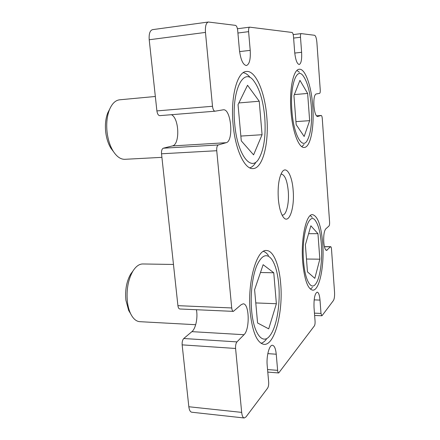 <?xml version="1.0" encoding="UTF-8"?>
<svg xmlns="http://www.w3.org/2000/svg" width="440" height="440" viewBox="0 0 440 440"><rect width="100%" height="100%" fill="white"/><g stroke="black" fill="none" stroke-linecap="round" stroke-linejoin="round"><path stroke-width="0.66" d="M278.339 198.996C277.602 186.703 278.85 177.727 282.068 172.073C286.374 165.27 292.138 175.406 293.145 190.273C294.805 208.076 288.943 225.17 283.283 217.091C280.775 213.521 279.125 207.488 278.339 198.996M282.046 215.045L282.497 215.089C286.445 215.287 289.305 202.889 288.255 191.054C287.183 180.532 284.895 174.889 281.397 174.114L280.946 174.18M266.783 116.699C264.94 92.329 255.728 70.252 246.4 71.467C237.281 71.517 230.362 96.921 233.09 124.394C235.263 149.886 244.794 169.598 253.022 168.591C262.928 168.465 269.154 142.742 266.783 116.699M280.649 283.366C279.18 264.776 273.361 250.454 266.453 250.525C256.674 248.98 247.137 282.375 250.206 312.483C252.516 332.448 257.12 343.079 264.028 344.372C274.89 345.521 283.344 311.361 280.649 283.366M322.696 243.15C321.145 225.517 317.746 216.013 312.516 214.638C306.207 213.736 300.685 238.744 302.709 262.268C304.452 279.807 307.791 289.102 312.719 290.158C319.534 290.774 324.517 265.392 322.696 243.15M312.752 106.205C311.432 86.339 305.277 68.392 299.293 69.251C293.392 69.185 289.135 89.282 290.978 111.177C292.485 131.852 298.832 148.264 304.243 147.455C310.519 147.4 314.402 127.138 312.752 106.205M321.228 115.472L316.404 115.83L321.228 115.472C321.745 115.616 322.091 116.661 322.273 118.602L329.588 222.057C329.675 224.043 329.483 225.346 329.016 225.979L325.738 228.916C324.132 231.039 323.472 235.444 323.769 242.127C324.242 247.313 325.171 250.074 326.552 250.415L330.49 246.78L324.434 246.758M293.205 34.584L301.252 33.611L314.6 35.283C315.728 35.849 316.492 38.253 316.894 42.482L320.243 89.826C320.337 91.9 320.127 93.082 319.616 93.379L316.063 93.984C314.32 94.974 313.605 98.956 313.913 105.941C314.562 112.53 315.761 116.056 317.515 116.512L321.184 115.478M294.756 53.059L301.609 52.294C301.966 59.521 301.164 63.591 299.2 64.504C297.006 63.954 295.493 59.796 294.668 52.036L293.491 36.498C293.243 34.127 292.77 32.78 292.072 32.461L249.678 27.159C248.815 27.506 248.457 29.007 248.606 31.658L237.919 33.022M314.457 313.143L320.997 313.429L321.811 315.777L322.124 315.579L333.449 300.504C334.361 298.881 334.725 296.131 334.548 292.259L331.502 249.145C331.37 247.61 331.095 246.785 330.688 246.681L330.49 246.78M267.564 369.55L277.629 370.343C277.794 371.971 278.152 372.845 278.702 372.966L314.386 325.881C314.941 324.913 315.166 323.356 315.068 321.211L314.028 307.489C313.77 298.557 314.831 293.442 317.207 292.132C318.632 292.49 319.567 295.141 320.007 300.091L320.997 313.429M239.586 51.596L250.212 50.364C250.707 59.29 249.442 64.344 246.417 65.538C242.996 64.928 240.658 59.73 239.41 49.957L237.694 30.481C237.331 27.506 236.599 25.8 235.499 25.366L208.323 22.017C206.052 22.847 205.101 26.312 205.469 32.417L212.504 106.271C212.922 109.368 213.757 111.012 215.012 111.205L223.322 109.797C231.198 108.537 233.954 141.218 226.16 142.698L218.284 144.958C217.08 145.624 216.568 147.543 216.739 150.722L231.721 307.956C231.974 310.079 232.524 311.223 233.376 311.377L241.219 304.661L243.172 303.831C249.337 303.375 250.047 329.302 244.013 334.714L236.957 341.891C235.879 343.293 235.422 345.488 235.582 348.469L241.67 412.385C242.061 415.839 242.913 417.709 244.228 417.995L246.004 416.911L267.597 388.163C268.45 386.749 268.807 384.731 268.67 382.102L267.196 365.409C266.261 356.125 269.352 344.652 272.487 345.274C274.428 345.697 275.682 348.678 276.243 354.222L277.629 370.343M235.582 348.469L182.149 344.861L188.832 406.747L241.67 412.385M216.739 150.722L161.524 153.786L177.92 305.663L231.721 307.956M205.469 32.417L149.21 39.76L156.893 110.913L212.504 106.271M301.186 33.611C300.619 33.875 300.388 35.09 300.493 37.257L293.607 38.082M301.609 52.294L300.493 37.257M250.212 50.364L248.606 31.658M244.228 417.995L191.741 412.22C190.234 411.917 189.261 410.091 188.832 406.747M182.149 344.861C181.984 341.974 182.518 339.861 183.755 338.514L191.901 331.65C195.778 328.587 198.006 317.504 196.411 309.727M233.376 311.377L179.795 308.985C178.822 308.825 178.2 307.72 177.92 305.663M161.524 153.786C161.337 150.716 161.937 148.857 163.317 148.203L172.343 145.937C180.07 144.716 179.328 118.432 171.457 114.703M214.935 111.205L159.731 115.643C158.301 115.478 157.355 113.9 156.893 110.913M149.21 39.76C148.819 33.875 149.919 30.503 152.515 29.651L208.323 22.017M291.923 110.902C293.568 134.299 301.928 149.529 307.01 140.888C310.833 134.041 312.274 122.568 311.327 106.48C310.074 91.597 307.263 81.263 302.902 75.477C296.368 66.957 289.8 86.323 291.923 110.902M304.034 144.469L301.818 146.663M296.956 70.433L299.464 72.314M307.637 93.445L299.948 80.338L293.948 95.645L296.17 124.636L304.161 136.483L309.639 120.654L307.637 93.445L294.36 94.589M295.939 121.616L309.639 120.654M234.718 123.954C237.259 154.886 251.24 172.491 258.896 158.62C264.066 149.259 266.013 135.421 264.737 117.106C263.192 100.628 259.501 88.506 253.671 80.74C243.441 66.654 231.363 91.003 234.718 123.954M255.585 162.789C253.841 165.528 251.9 167.222 249.761 167.871M113.443 151.575L110.99 148.352C108.295 143.985 106.546 138.638 105.738 132.319C104.924 124.905 105.611 118.404 107.789 112.816L109.643 109.241M155.337 96.481L119.658 99.803C115.462 100.287 112.079 103.538 109.516 109.549C106.964 116.1 106.161 123.739 107.113 132.468C108.064 139.909 110.116 146.185 113.262 151.288C116.837 156.772 120.714 159.445 124.9 159.308L161.904 157.344M243.227 72.688C245.465 73.035 247.649 74.47 249.777 77M259.237 101.228L247.533 85.255L238.04 104.638L241.28 140.861L253.583 154.864L262.07 134.717L259.237 101.228L238.871 102.944M240.851 136.065L262.07 134.717M303.55 261.113C304.898 280 310.959 290.642 315.601 284.081C320.089 278.548 322.619 260.145 321.365 244.107C320.469 232.837 318.478 225.022 315.403 220.66C309.084 211.007 301.296 235.356 303.55 261.113M312.455 287.359L310.415 289.146M310.233 215.6L312.263 217.388M317.955 233.668L310.866 225.792L305.382 244.789L307.461 271.865L314.815 278.35L319.831 259.188L317.955 233.668L308.589 233.695M306.477 259.034L319.831 259.188M251.642 310.673C253.6 334.208 262.961 345.433 269.995 335.533C276.716 327.102 280.489 303.996 278.768 284.774C277.75 273.334 275.451 264.891 271.871 259.457C266.816 252.912 261.805 254.925 256.839 265.507C252.395 276.089 250.184 294.673 251.642 310.673M266.315 339.345C264.616 341.528 262.839 342.837 260.992 343.272M130.537 313.561L128.678 310.475L125.912 300.3C124.966 290.103 126.539 281.386 130.642 274.148L132.798 271.249M173.47 264.462L142.791 263.967C139.216 263.973 135.927 266.343 132.918 271.089C128.128 279.554 126.291 289.79 127.397 301.791C127.969 306.411 129.047 310.387 130.636 313.731C133.15 318.764 136.208 321.415 139.816 321.679L195.69 324.709M263.423 251.378C265.21 251.922 266.888 253.303 268.444 255.519M273.757 272.773L263.137 264.704L254.601 289.724L257.576 322.993L268.714 328.851L276.375 303.727L273.757 272.773L260.475 272.503M255.783 302.929L276.375 303.727M325.848 250.058L327.256 250.069M317.356 116.507L317.68 116.485M172.343 145.937L226.16 142.698M163.317 148.203L218.284 144.958M191.901 331.65L244.013 334.714M183.755 338.514L236.957 341.891M267.817 353.634L276.243 354.222M314.149 299.882L320.007 300.091M314.633 315.452L321.811 315.777M237.435 28.754L249.678 27.159M324.412 246.653L330.688 246.681M267.784 372.086L278.702 372.966M159.731 115.643L215.012 111.205M110.99 148.352L113.262 151.288M107.789 112.816L109.516 109.549M128.678 310.475L130.636 313.731M130.642 274.148L132.918 271.089"/></g></svg>
